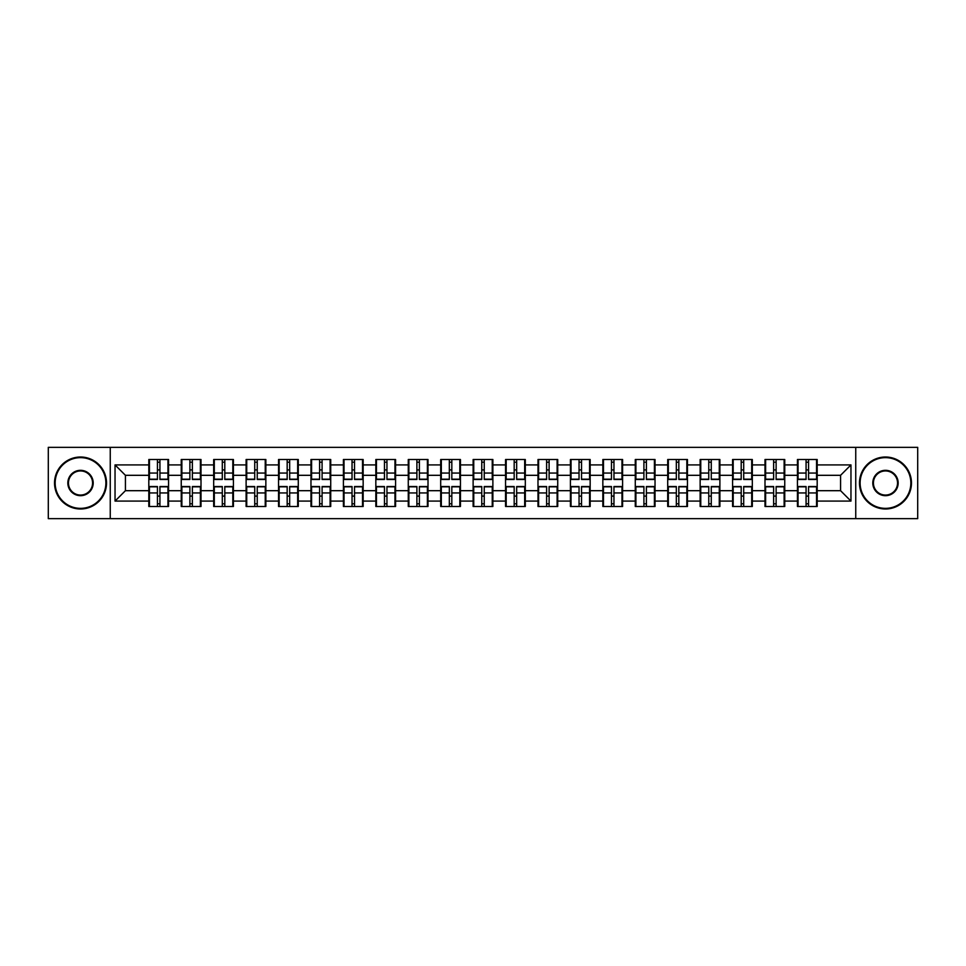 <?xml version="1.0" encoding="UTF-8"?>
<svg xmlns="http://www.w3.org/2000/svg" width="966" height="966" viewBox="0 0 966 966"><rect width="100%" height="100%" fill="white"/><g stroke="black" fill="none" stroke-linecap="round" stroke-linejoin="round"><path stroke-width="1.45" d="M855.743 518.657L917.7 518.657L917.7 447.343L855.743 447.343L855.743 518.657L110.257 518.657L110.257 447.343L48.3 447.343L48.3 518.657L110.257 518.657M817.188 496.198L816.56 496.198M798.061 496.198L797.433 496.198M797.433 469.802L798.061 469.802M816.56 469.802L817.188 469.802M817.188 467.097L816.56 467.097M798.061 467.097L797.433 467.097M797.433 498.903L798.061 498.903M816.56 498.903L817.188 498.903M784.754 496.198L784.126 496.198M765.627 496.198L765 496.198M765 469.802L765.627 469.802M784.126 469.802L784.754 469.802M784.754 467.097L784.126 467.097M765.627 467.097L765 467.097M765 498.903L765.627 498.903M784.126 498.903L784.754 498.903M752.321 496.198L751.705 496.198M733.194 496.198L732.578 496.198M732.578 469.802L733.194 469.802M751.705 469.802L752.321 469.802M752.321 467.097L751.705 467.097M733.194 467.097L732.578 467.097M732.578 498.903L733.194 498.903M751.705 498.903L752.321 498.903M719.887 496.198L719.272 496.198M700.761 496.198L700.145 496.198M700.145 469.802L700.761 469.802M719.272 469.802L719.887 469.802M719.887 467.097L719.272 467.097M700.761 467.097L700.145 467.097M700.145 498.903L700.761 498.903M719.272 498.903L719.887 498.903M687.466 496.198L686.838 496.198M668.339 496.198L667.711 496.198M667.711 469.802L668.339 469.802M686.838 469.802L687.466 469.802M687.466 467.097L686.838 467.097M668.339 467.097L667.711 467.097M667.711 498.903L668.339 498.903M686.838 498.903L687.466 498.903M655.033 496.198L654.405 496.198M635.906 496.198L635.278 496.198M635.278 469.802L635.906 469.802M654.405 469.802L655.033 469.802M655.033 467.097L654.405 467.097M635.906 467.097L635.278 467.097M635.278 498.903L635.906 498.903M654.405 498.903L655.033 498.903M622.599 496.198L621.971 496.198M603.472 496.198L602.844 496.198M602.844 469.802L603.472 469.802M621.971 469.802L622.599 469.802M622.599 467.097L621.971 467.097M603.472 467.097L602.844 467.097M602.844 498.903L603.472 498.903M621.971 498.903L622.599 498.903M590.166 496.198L589.55 496.198M571.039 496.198L570.423 496.198M570.423 469.802L571.039 469.802M589.55 469.802L590.166 469.802M590.166 467.097L589.55 467.097M571.039 467.097L570.423 467.097M570.423 498.903L571.039 498.903M589.55 498.903L590.166 498.903M557.732 496.198L557.116 496.198M538.605 496.198L537.99 496.198M537.99 469.802L538.605 469.802M557.116 469.802L557.732 469.802M557.732 467.097L557.116 467.097M538.605 467.097L537.99 467.097M537.99 498.903L538.605 498.903M557.116 498.903L557.732 498.903M525.311 496.198L524.683 496.198M506.184 496.198L505.556 496.198M505.556 469.802L506.184 469.802M524.683 469.802L525.311 469.802M525.311 467.097L524.683 467.097M506.184 467.097L505.556 467.097M505.556 498.903L506.184 498.903M524.683 498.903L525.311 498.903M492.877 496.198L492.249 496.198M473.751 496.198L473.123 496.198M473.123 469.802L473.751 469.802M492.249 469.802L492.877 469.802M492.877 467.097L492.249 467.097M473.751 467.097L473.123 467.097M473.123 498.903L473.751 498.903M492.249 498.903L492.877 498.903M460.444 496.198L459.816 496.198M441.317 496.198L440.689 496.198M440.689 469.802L441.317 469.802M459.816 469.802L460.444 469.802M460.444 467.097L459.816 467.097M441.317 467.097L440.689 467.097M440.689 498.903L441.317 498.903M459.816 498.903L460.444 498.903M428.01 496.198L427.395 496.198M408.884 496.198L408.268 496.198M408.268 469.802L408.884 469.802M427.395 469.802L428.01 469.802M428.01 467.097L427.395 467.097M408.884 467.097L408.268 467.097M408.268 498.903L408.884 498.903M427.395 498.903L428.01 498.903M395.577 496.198L394.961 496.198M376.45 496.198L375.834 496.198M375.834 469.802L376.45 469.802M394.961 469.802L395.577 469.802M395.577 467.097L394.961 467.097M376.45 467.097L375.834 467.097M375.834 498.903L376.45 498.903M394.961 498.903L395.577 498.903M363.156 496.198L362.528 496.198M344.029 496.198L343.401 496.198M343.401 469.802L344.029 469.802M362.528 469.802L363.156 469.802M363.156 467.097L362.528 467.097M344.029 467.097L343.401 467.097M343.401 498.903L344.029 498.903M362.528 498.903L363.156 498.903M330.722 496.198L330.094 496.198M311.595 496.198L310.967 496.198M310.967 469.802L311.595 469.802M330.094 469.802L330.722 469.802M330.722 467.097L330.094 467.097M311.595 467.097L310.967 467.097M310.967 498.903L311.595 498.903M330.094 498.903L330.722 498.903M298.289 496.198L297.661 496.198M279.162 496.198L278.534 496.198M278.534 469.802L279.162 469.802M297.661 469.802L298.289 469.802M298.289 467.097L297.661 467.097M279.162 467.097L278.534 467.097M278.534 498.903L279.162 498.903M297.661 498.903L298.289 498.903M265.855 496.198L265.239 496.198M246.728 496.198L246.113 496.198M246.113 469.802L246.728 469.802M265.239 469.802L265.855 469.802M265.855 467.097L265.239 467.097M246.728 467.097L246.113 467.097M246.113 498.903L246.728 498.903M265.239 498.903L265.855 498.903M233.422 496.198L232.806 496.198M214.295 496.198L213.679 496.198M213.679 469.802L214.295 469.802M232.806 469.802L233.422 469.802M233.422 467.097L232.806 467.097M214.295 467.097L213.679 467.097M213.679 498.903L214.295 498.903M232.806 498.903L233.422 498.903M201 496.198L200.373 496.198M181.874 496.198L181.246 496.198M181.246 469.802L181.874 469.802M200.373 469.802L201 469.802M201 467.097L200.373 467.097M181.874 467.097L181.246 467.097M181.246 498.903L181.874 498.903M200.373 498.903L201 498.903M855.743 447.343L110.257 447.343M840.577 490.692L840.577 475.308L817.188 475.308L817.188 490.692L840.577 490.692L850.961 501.088L850.961 464.912L817.188 464.912L817.188 459.514L797.433 459.514L797.433 475.308L784.754 475.308L784.754 490.692L797.433 490.692L797.433 475.308M850.961 501.088L817.188 501.088L817.188 506.486L797.433 506.486L797.433 501.088L784.754 501.088L784.754 506.486L765 506.486L765 501.088L752.321 501.088L752.321 506.486L732.578 506.486L732.578 501.088L719.887 501.088L719.887 506.486L700.145 506.486L700.145 501.088L687.466 501.088L687.466 506.486L667.711 506.486L667.711 501.088L655.033 501.088L655.033 506.486L635.278 506.486L635.278 501.088L622.599 501.088L622.599 506.486L602.844 506.486L602.844 501.088L590.166 501.088L590.166 506.486L570.423 506.486L570.423 501.088L557.732 501.088L557.732 506.486L537.99 506.486L537.99 501.088L525.311 501.088L525.311 506.486L505.556 506.486L505.556 501.088L492.877 501.088L492.877 506.486L473.123 506.486L473.123 501.088L460.444 501.088L460.444 506.486L440.689 506.486L440.689 501.088L428.01 501.088L428.01 506.486L408.268 506.486L408.268 501.088L395.577 501.088L395.577 506.486L375.834 506.486L375.834 501.088L363.156 501.088L363.156 506.486L343.401 506.486L343.401 501.088L330.722 501.088L330.722 506.486L310.967 506.486L310.967 501.088L298.289 501.088L298.289 506.486L278.534 506.486L278.534 501.088L265.855 501.088L265.855 506.486L246.113 506.486L246.113 501.088L233.422 501.088L233.422 506.486L213.679 506.486L213.679 501.088L201 501.088L201 506.486L181.246 506.486L181.246 501.088L168.567 501.088L168.567 506.486L148.812 506.486L148.812 501.088L115.039 501.088L115.039 464.912L148.812 464.912L148.812 475.308L125.423 475.308L125.423 490.692L148.812 490.692L148.812 475.308M797.433 464.912L784.754 464.912L784.754 459.514L765 459.514L765 464.912L752.321 464.912L752.321 459.514L732.578 459.514L732.578 464.912L719.887 464.912L719.887 459.514L700.145 459.514L700.145 464.912L687.466 464.912L687.466 459.514L667.711 459.514L667.711 464.912L655.033 464.912L655.033 459.514L635.278 459.514L635.278 464.912L622.599 464.912L622.599 459.514L602.844 459.514L602.844 464.912L590.166 464.912L590.166 459.514L570.423 459.514L570.423 464.912L557.732 464.912L557.732 459.514L537.99 459.514L537.99 464.912L525.311 464.912L525.311 459.514L505.556 459.514L505.556 464.912L492.877 464.912L492.877 459.514L473.123 459.514L473.123 464.912L460.444 464.912L460.444 459.514L440.689 459.514L440.689 464.912L428.01 464.912L428.01 459.514L408.268 459.514L408.268 464.912L395.577 464.912L395.577 459.514L375.834 459.514L375.834 464.912L363.156 464.912L363.156 459.514L343.401 459.514L343.401 464.912L330.722 464.912L330.722 459.514L310.967 459.514L310.967 464.912L298.289 464.912L298.289 459.514L278.534 459.514L278.534 464.912L265.855 464.912L265.855 459.514L246.113 459.514L246.113 464.912L233.422 464.912L233.422 459.514L213.679 459.514L213.679 464.912L201 464.912L201 459.514L181.246 459.514L181.246 464.912L168.567 464.912L168.567 459.514L148.812 459.514L148.812 464.912M797.433 490.692L797.433 501.088M784.754 490.692L784.754 501.088M784.754 464.912L784.754 475.308M752.321 490.692L765 490.692L765 475.308L752.321 475.308L752.321 501.088M765 490.692L765 501.088M765 464.912L765 475.308M752.321 464.912L752.321 475.308M719.887 490.692L732.578 490.692L732.578 475.308L719.887 475.308L719.887 501.088M732.578 490.692L732.578 501.088M732.578 464.912L732.578 475.308M719.887 464.912L719.887 475.308M687.466 490.692L700.145 490.692L700.145 475.308L687.466 475.308L687.466 501.088M700.145 490.692L700.145 501.088M700.145 464.912L700.145 475.308M687.466 464.912L687.466 475.308M655.033 490.692L667.711 490.692L667.711 475.308L655.033 475.308L655.033 501.088M667.711 490.692L667.711 501.088M667.711 464.912L667.711 475.308M655.033 464.912L655.033 475.308M622.599 490.692L635.278 490.692L635.278 475.308L622.599 475.308L622.599 501.088M635.278 490.692L635.278 501.088M635.278 464.912L635.278 475.308M622.599 464.912L622.599 475.308M590.166 490.692L602.844 490.692L602.844 475.308L590.166 475.308L590.166 501.088M602.844 490.692L602.844 501.088M602.844 464.912L602.844 475.308M590.166 464.912L590.166 475.308M557.732 490.692L570.423 490.692L570.423 475.308L557.732 475.308L557.732 501.088M570.423 490.692L570.423 501.088M570.423 464.912L570.423 475.308M557.732 464.912L557.732 475.308M525.311 490.692L537.99 490.692L537.99 475.308L525.311 475.308L525.311 501.088M537.99 490.692L537.99 501.088M537.99 464.912L537.99 475.308M525.311 464.912L525.311 475.308M492.877 490.692L505.556 490.692L505.556 475.308L492.877 475.308L492.877 501.088M505.556 490.692L505.556 501.088M505.556 464.912L505.556 475.308M492.877 464.912L492.877 475.308M460.444 490.692L473.123 490.692L473.123 475.308L460.444 475.308L460.444 501.088M473.123 490.692L473.123 501.088M473.123 464.912L473.123 475.308M460.444 464.912L460.444 475.308M428.01 490.692L440.689 490.692L440.689 475.308L428.01 475.308L428.01 501.088M440.689 490.692L440.689 501.088M440.689 464.912L440.689 475.308M428.01 464.912L428.01 475.308M395.577 490.692L408.268 490.692L408.268 475.308L395.577 475.308L395.577 501.088M408.268 490.692L408.268 501.088M408.268 464.912L408.268 475.308M395.577 464.912L395.577 475.308M363.156 490.692L375.834 490.692L375.834 475.308L363.156 475.308L363.156 501.088M375.834 490.692L375.834 501.088M375.834 464.912L375.834 475.308M363.156 464.912L363.156 475.308M330.722 490.692L343.401 490.692L343.401 475.308L330.722 475.308L330.722 501.088M343.401 490.692L343.401 501.088M343.401 464.912L343.401 475.308M330.722 464.912L330.722 475.308M298.289 490.692L310.967 490.692L310.967 475.308L298.289 475.308L298.289 501.088M310.967 490.692L310.967 501.088M310.967 464.912L310.967 475.308M298.289 464.912L298.289 475.308M265.855 490.692L278.534 490.692L278.534 475.308L265.855 475.308L265.855 501.088M278.534 490.692L278.534 501.088M278.534 464.912L278.534 475.308M265.855 464.912L265.855 475.308M233.422 490.692L246.113 490.692L246.113 475.308L233.422 475.308L233.422 501.088M246.113 490.692L246.113 501.088M246.113 464.912L246.113 475.308M233.422 464.912L233.422 475.308M201 490.692L213.679 490.692L213.679 475.308L201 475.308L201 501.088M213.679 490.692L213.679 501.088M213.679 464.912L213.679 475.308M201 464.912L201 475.308M168.567 490.692L181.246 490.692L181.246 475.308L168.567 475.308L168.567 501.088M181.246 490.692L181.246 501.088M181.246 464.912L181.246 475.308M168.567 464.912L168.567 475.308M168.567 496.198L167.939 496.198M149.44 496.198L148.812 496.198M148.812 469.802L149.44 469.802M167.939 469.802L168.567 469.802M168.567 467.097L167.939 467.097M149.44 467.097L148.812 467.097M148.812 498.903L149.44 498.903M167.939 498.903L168.567 498.903M148.812 490.692L148.812 501.088M125.423 490.692L115.039 501.088M115.039 464.912L125.423 475.308M817.188 490.692L817.188 501.088M817.188 464.912L817.188 475.308M850.961 464.912L840.577 475.308M167.939 459.514L167.939 479.462L159.933 479.462L159.933 459.514M157.446 459.514L157.446 479.462L149.44 479.462L149.44 459.514M157.446 462.207L159.933 462.207M159.933 469.899L157.446 469.899M149.44 506.486L149.44 486.538L157.446 486.538L157.446 506.486M159.933 506.486L159.933 486.538L167.939 486.538L167.939 506.486M159.933 503.793L157.446 503.793M157.446 496.101L159.933 496.101M80.528 508.358A25.358 25.358 0 0 0 105.886 483A25.358 25.358 0 0 0 80.528 457.642A25.358 25.358 0 0 0 55.159 483A25.358 25.358 0 0 0 80.528 508.358M80.528 457.015A25.985 25.985 0 0 1 106.514 483A25.985 25.985 0 0 1 80.528 508.985A25.985 25.985 0 0 1 54.531 483A25.985 25.985 0 0 1 80.528 457.015M80.528 495.679A12.679 12.679 0 0 1 67.837 483A12.679 12.679 0 0 1 80.528 470.321A12.679 12.679 0 0 1 93.207 483A12.679 12.679 0 0 1 80.528 495.679M80.528 470.937A12.063 12.063 0 0 0 68.465 483A12.063 12.063 0 0 0 80.528 495.063A12.063 12.063 0 0 0 92.579 483A12.063 12.063 0 0 0 80.528 470.937M885.472 508.358A25.358 25.358 0 0 0 910.841 483A25.358 25.358 0 0 0 885.472 457.642A25.358 25.358 0 0 0 860.114 483A25.358 25.358 0 0 0 885.472 508.358M885.472 457.015A25.985 25.985 0 0 1 911.469 483A25.985 25.985 0 0 1 885.472 508.985A25.985 25.985 0 0 1 859.486 483A25.985 25.985 0 0 1 885.472 457.015M885.472 495.679A12.679 12.679 0 0 1 872.793 483A12.679 12.679 0 0 1 885.472 470.321A12.679 12.679 0 0 1 898.163 483A12.679 12.679 0 0 1 885.472 495.679M885.472 470.937A12.063 12.063 0 0 0 873.421 483A12.063 12.063 0 0 0 885.472 495.063A12.063 12.063 0 0 0 897.535 483A12.063 12.063 0 0 0 885.472 470.937M200.373 459.514L200.373 479.462L192.367 479.462L192.367 459.514M189.879 459.514L189.879 479.462L181.874 479.462L181.874 459.514M189.879 462.207L192.367 462.207M192.367 469.899L189.879 469.899M232.806 459.514L232.806 479.462L224.8 479.462L224.8 459.514M222.301 459.514L222.301 479.462L214.295 479.462L214.295 459.514M222.301 462.207L224.8 462.207M224.8 469.899L222.301 469.899M265.239 459.514L265.239 479.462L257.234 479.462L257.234 459.514M254.734 459.514L254.734 479.462L246.728 479.462L246.728 459.514M254.734 462.207L257.234 462.207M257.234 469.899L254.734 469.899M297.661 459.514L297.661 479.462L289.667 479.462L289.667 459.514M287.168 459.514L287.168 479.462L279.162 479.462L279.162 459.514M287.168 462.207L289.667 462.207M289.667 469.899L287.168 469.899M330.094 459.514L330.094 479.462L322.089 479.462L322.089 459.514M319.601 459.514L319.601 479.462L311.595 479.462L311.595 459.514M319.601 462.207L322.089 462.207M322.089 469.899L319.601 469.899M181.874 506.486L181.874 486.538L189.879 486.538L189.879 506.486M192.367 506.486L192.367 486.538L200.373 486.538L200.373 506.486M192.367 503.793L189.879 503.793M189.879 496.101L192.367 496.101M214.295 506.486L214.295 486.538L222.301 486.538L222.301 506.486M224.8 506.486L224.8 486.538L232.806 486.538L232.806 506.486M224.8 503.793L222.301 503.793M222.301 496.101L224.8 496.101M246.728 506.486L246.728 486.538L254.734 486.538L254.734 506.486M257.234 506.486L257.234 486.538L265.239 486.538L265.239 506.486M257.234 503.793L254.734 503.793M254.734 496.101L257.234 496.101M279.162 506.486L279.162 486.538L287.168 486.538L287.168 506.486M289.667 506.486L289.667 486.538L297.661 486.538L297.661 506.486M289.667 503.793L287.168 503.793M287.168 496.101L289.667 496.101M311.595 506.486L311.595 486.538L319.601 486.538L319.601 506.486M322.089 506.486L322.089 486.538L330.094 486.538L330.094 506.486M322.089 503.793L319.601 503.793M319.601 496.101L322.089 496.101M362.528 459.514L362.528 479.462L354.522 479.462L354.522 459.514M352.035 459.514L352.035 479.462L344.029 479.462L344.029 459.514M352.035 462.207L354.522 462.207M354.522 469.899L352.035 469.899M344.029 506.486L344.029 486.538L352.035 486.538L352.035 506.486M354.522 506.486L354.522 486.538L362.528 486.538L362.528 506.486M354.522 503.793L352.035 503.793M352.035 496.101L354.522 496.101M394.961 459.514L394.961 479.462L386.955 479.462L386.955 459.514M384.456 459.514L384.456 479.462L376.45 479.462L376.45 459.514M384.456 462.207L386.955 462.207M386.955 469.899L384.456 469.899M376.45 506.486L376.45 486.538L384.456 486.538L384.456 506.486M386.955 506.486L386.955 486.538L394.961 486.538L394.961 506.486M386.955 503.793L384.456 503.793M384.456 496.101L386.955 496.101M427.395 459.514L427.395 479.462L419.389 479.462L419.389 459.514M416.889 459.514L416.889 479.462L408.884 479.462L408.884 459.514M416.889 462.207L419.389 462.207M419.389 469.899L416.889 469.899M408.884 506.486L408.884 486.538L416.889 486.538L416.889 506.486M419.389 506.486L419.389 486.538L427.395 486.538L427.395 506.486M419.389 503.793L416.889 503.793M416.889 496.101L419.389 496.101M459.816 459.514L459.816 479.462L451.822 479.462L451.822 459.514M449.323 459.514L449.323 479.462L441.317 479.462L441.317 459.514M449.323 462.207L451.822 462.207M451.822 469.899L449.323 469.899M441.317 506.486L441.317 486.538L449.323 486.538L449.323 506.486M451.822 506.486L451.822 486.538L459.816 486.538L459.816 506.486M451.822 503.793L449.323 503.793M449.323 496.101L451.822 496.101M492.249 459.514L492.249 479.462L484.244 479.462L484.244 459.514M481.756 459.514L481.756 479.462L473.751 479.462L473.751 459.514M481.756 462.207L484.244 462.207M484.244 469.899L481.756 469.899M473.751 506.486L473.751 486.538L481.756 486.538L481.756 506.486M484.244 506.486L484.244 486.538L492.249 486.538L492.249 506.486M484.244 503.793L481.756 503.793M481.756 496.101L484.244 496.101M524.683 459.514L524.683 479.462L516.677 479.462L516.677 459.514M514.178 459.514L514.178 479.462L506.184 479.462L506.184 459.514M514.178 462.207L516.677 462.207M516.677 469.899L514.178 469.899M506.184 506.486L506.184 486.538L514.178 486.538L514.178 506.486M516.677 506.486L516.677 486.538L524.683 486.538L524.683 506.486M516.677 503.793L514.178 503.793M514.178 496.101L516.677 496.101M557.116 459.514L557.116 479.462L549.111 479.462L549.111 459.514M546.611 459.514L546.611 479.462L538.605 479.462L538.605 459.514M546.611 462.207L549.111 462.207M549.111 469.899L546.611 469.899M538.605 506.486L538.605 486.538L546.611 486.538L546.611 506.486M549.111 506.486L549.111 486.538L557.116 486.538L557.116 506.486M549.111 503.793L546.611 503.793M546.611 496.101L549.111 496.101M589.55 459.514L589.55 479.462L581.544 479.462L581.544 459.514M579.045 459.514L579.045 479.462L571.039 479.462L571.039 459.514M579.045 462.207L581.544 462.207M581.544 469.899L579.045 469.899M571.039 506.486L571.039 486.538L579.045 486.538L579.045 506.486M581.544 506.486L581.544 486.538L589.55 486.538L589.55 506.486M581.544 503.793L579.045 503.793M579.045 496.101L581.544 496.101M621.971 459.514L621.971 479.462L613.965 479.462L613.965 459.514M611.478 459.514L611.478 479.462L603.472 479.462L603.472 459.514M611.478 462.207L613.965 462.207M613.965 469.899L611.478 469.899M603.472 506.486L603.472 486.538L611.478 486.538L611.478 506.486M613.965 506.486L613.965 486.538L621.971 486.538L621.971 506.486M613.965 503.793L611.478 503.793M611.478 496.101L613.965 496.101M654.405 459.514L654.405 479.462L646.399 479.462L646.399 459.514M643.911 459.514L643.911 479.462L635.906 479.462L635.906 459.514M643.911 462.207L646.399 462.207M646.399 469.899L643.911 469.899M635.906 506.486L635.906 486.538L643.911 486.538L643.911 506.486M646.399 506.486L646.399 486.538L654.405 486.538L654.405 506.486M646.399 503.793L643.911 503.793M643.911 496.101L646.399 496.101M686.838 459.514L686.838 479.462L678.832 479.462L678.832 459.514M676.333 459.514L676.333 479.462L668.339 479.462L668.339 459.514M676.333 462.207L678.832 462.207M678.832 469.899L676.333 469.899M668.339 506.486L668.339 486.538L676.333 486.538L676.333 506.486M678.832 506.486L678.832 486.538L686.838 486.538L686.838 506.486M678.832 503.793L676.333 503.793M676.333 496.101L678.832 496.101M719.272 459.514L719.272 479.462L711.266 479.462L711.266 459.514M708.766 459.514L708.766 479.462L700.761 479.462L700.761 459.514M708.766 462.207L711.266 462.207M711.266 469.899L708.766 469.899M700.761 506.486L700.761 486.538L708.766 486.538L708.766 506.486M711.266 506.486L711.266 486.538L719.272 486.538L719.272 506.486M711.266 503.793L708.766 503.793M708.766 496.101L711.266 496.101M751.705 459.514L751.705 479.462L743.699 479.462L743.699 459.514M741.2 459.514L741.2 479.462L733.194 479.462L733.194 459.514M741.2 462.207L743.699 462.207M743.699 469.899L741.2 469.899M733.194 506.486L733.194 486.538L741.2 486.538L741.2 506.486M743.699 506.486L743.699 486.538L751.705 486.538L751.705 506.486M743.699 503.793L741.2 503.793M741.2 496.101L743.699 496.101M784.126 459.514L784.126 479.462L776.121 479.462L776.121 459.514M773.633 459.514L773.633 479.462L765.627 479.462L765.627 459.514M773.633 462.207L776.121 462.207M776.121 469.899L773.633 469.899M765.627 506.486L765.627 486.538L773.633 486.538L773.633 506.486M776.121 506.486L776.121 486.538L784.126 486.538L784.126 506.486M776.121 503.793L773.633 503.793M773.633 496.101L776.121 496.101M816.56 459.514L816.56 479.462L808.554 479.462L808.554 459.514M806.067 459.514L806.067 479.462L798.061 479.462L798.061 459.514M806.067 462.207L808.554 462.207M808.554 469.899L806.067 469.899M798.061 506.486L798.061 486.538L806.067 486.538L806.067 506.486M808.554 506.486L808.554 486.538L816.56 486.538L816.56 506.486M808.554 503.793L806.067 503.793M806.067 496.101L808.554 496.101M157.446 473.05L149.44 473.05M157.446 479.196L149.44 479.196M167.939 473.05L159.933 473.05M167.939 479.196L159.933 479.196M159.933 492.95L167.939 492.95M159.933 486.804L167.939 486.804M149.44 492.95L157.446 492.95M149.44 486.804L157.446 486.804M189.879 473.05L181.874 473.05M189.879 479.196L181.874 479.196M200.373 473.05L192.367 473.05M200.373 479.196L192.367 479.196M222.301 473.05L214.295 473.05M222.301 479.196L214.295 479.196M232.806 473.05L224.8 473.05M232.806 479.196L224.8 479.196M254.734 473.05L246.728 473.05M254.734 479.196L246.728 479.196M265.239 473.05L257.234 473.05M265.239 479.196L257.234 479.196M287.168 473.05L279.162 473.05M287.168 479.196L279.162 479.196M297.661 473.05L289.667 473.05M297.661 479.196L289.667 479.196M319.601 473.05L311.595 473.05M319.601 479.196L311.595 479.196M330.094 473.05L322.089 473.05M330.094 479.196L322.089 479.196M192.367 492.95L200.373 492.95M192.367 486.804L200.373 486.804M181.874 492.95L189.879 492.95M181.874 486.804L189.879 486.804M224.8 492.95L232.806 492.95M224.8 486.804L232.806 486.804M214.295 492.95L222.301 492.95M214.295 486.804L222.301 486.804M257.234 492.95L265.239 492.95M257.234 486.804L265.239 486.804M246.728 492.95L254.734 492.95M246.728 486.804L254.734 486.804M289.667 492.95L297.661 492.95M289.667 486.804L297.661 486.804M279.162 492.95L287.168 492.95M279.162 486.804L287.168 486.804M322.089 492.95L330.094 492.95M322.089 486.804L330.094 486.804M311.595 492.95L319.601 492.95M311.595 486.804L319.601 486.804M352.035 473.05L344.029 473.05M352.035 479.196L344.029 479.196M362.528 473.05L354.522 473.05M362.528 479.196L354.522 479.196M354.522 492.95L362.528 492.95M354.522 486.804L362.528 486.804M344.029 492.95L352.035 492.95M344.029 486.804L352.035 486.804M384.456 473.05L376.45 473.05M384.456 479.196L376.45 479.196M394.961 473.05L386.955 473.05M394.961 479.196L386.955 479.196M386.955 492.95L394.961 492.95M386.955 486.804L394.961 486.804M376.45 492.95L384.456 492.95M376.45 486.804L384.456 486.804M416.889 473.05L408.884 473.05M416.889 479.196L408.884 479.196M427.395 473.05L419.389 473.05M427.395 479.196L419.389 479.196M419.389 492.95L427.395 492.95M419.389 486.804L427.395 486.804M408.884 492.95L416.889 492.95M408.884 486.804L416.889 486.804M449.323 473.05L441.317 473.05M449.323 479.196L441.317 479.196M459.816 473.05L451.822 473.05M459.816 479.196L451.822 479.196M451.822 492.95L459.816 492.95M451.822 486.804L459.816 486.804M441.317 492.95L449.323 492.95M441.317 486.804L449.323 486.804M481.756 473.05L473.751 473.05M481.756 479.196L473.751 479.196M492.249 473.05L484.244 473.05M492.249 479.196L484.244 479.196M484.244 492.95L492.249 492.95M484.244 486.804L492.249 486.804M473.751 492.95L481.756 492.95M473.751 486.804L481.756 486.804M514.178 473.05L506.184 473.05M514.178 479.196L506.184 479.196M524.683 473.05L516.677 473.05M524.683 479.196L516.677 479.196M516.677 492.95L524.683 492.95M516.677 486.804L524.683 486.804M506.184 492.95L514.178 492.95M506.184 486.804L514.178 486.804M546.611 473.05L538.605 473.05M546.611 479.196L538.605 479.196M557.116 473.05L549.111 473.05M557.116 479.196L549.111 479.196M549.111 492.95L557.116 492.95M549.111 486.804L557.116 486.804M538.605 492.95L546.611 492.95M538.605 486.804L546.611 486.804M579.045 473.05L571.039 473.05M579.045 479.196L571.039 479.196M589.55 473.05L581.544 473.05M589.55 479.196L581.544 479.196M581.544 492.95L589.55 492.95M581.544 486.804L589.55 486.804M571.039 492.95L579.045 492.95M571.039 486.804L579.045 486.804M611.478 473.05L603.472 473.05M611.478 479.196L603.472 479.196M621.971 473.05L613.965 473.05M621.971 479.196L613.965 479.196M613.965 492.95L621.971 492.95M613.965 486.804L621.971 486.804M603.472 492.95L611.478 492.95M603.472 486.804L611.478 486.804M643.911 473.05L635.906 473.05M643.911 479.196L635.906 479.196M654.405 473.05L646.399 473.05M654.405 479.196L646.399 479.196M646.399 492.95L654.405 492.95M646.399 486.804L654.405 486.804M635.906 492.95L643.911 492.95M635.906 486.804L643.911 486.804M676.333 473.05L668.339 473.05M676.333 479.196L668.339 479.196M686.838 473.05L678.832 473.05M686.838 479.196L678.832 479.196M678.832 492.95L686.838 492.95M678.832 486.804L686.838 486.804M668.339 492.95L676.333 492.95M668.339 486.804L676.333 486.804M708.766 473.05L700.761 473.05M708.766 479.196L700.761 479.196M719.272 473.05L711.266 473.05M719.272 479.196L711.266 479.196M711.266 492.95L719.272 492.95M711.266 486.804L719.272 486.804M700.761 492.95L708.766 492.95M700.761 486.804L708.766 486.804M741.2 473.05L733.194 473.05M741.2 479.196L733.194 479.196M751.705 473.05L743.699 473.05M751.705 479.196L743.699 479.196M743.699 492.95L751.705 492.95M743.699 486.804L751.705 486.804M733.194 492.95L741.2 492.95M733.194 486.804L741.2 486.804M773.633 473.05L765.627 473.05M773.633 479.196L765.627 479.196M784.126 473.05L776.121 473.05M784.126 479.196L776.121 479.196M776.121 492.95L784.126 492.95M776.121 486.804L784.126 486.804M765.627 492.95L773.633 492.95M765.627 486.804L773.633 486.804M806.067 473.05L798.061 473.05M806.067 479.196L798.061 479.196M816.56 473.05L808.554 473.05M816.56 479.196L808.554 479.196M808.554 492.95L816.56 492.95M808.554 486.804L816.56 486.804M798.061 492.95L806.067 492.95M798.061 486.804L806.067 486.804"/></g></svg>
